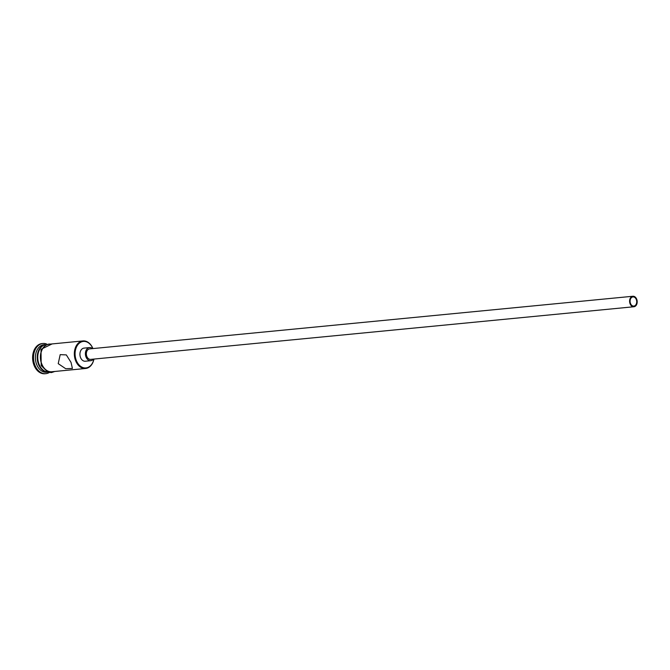 <?xml version="1.0" encoding="UTF-8"?>
<svg xmlns="http://www.w3.org/2000/svg" width="670" height="670" viewBox="0 0 670 670"><rect width="100%" height="100%" fill="white"/><g stroke="black" fill="none" stroke-linecap="round" stroke-linejoin="round"><path stroke-width="1" d="M92.87 348.576A13.308 9.539 84.5 0 0 92.493 347.738A13.308 9.539 84.5 0 0 79.135 343.341A13.308 9.539 84.5 0 0 76.824 361.607A13.308 9.539 84.5 0 0 86.288 367.88A13.308 9.539 84.5 0 0 93.892 359.078M93.934 359.07A13.835 9.924 -95.5 0 1 85.626 368.483A13.835 9.924 -95.5 0 1 76.154 361.917A13.835 9.924 -95.5 0 1 82.963 340.93A13.835 9.924 -95.5 0 1 92.435 347.496A13.835 9.924 -95.5 0 1 92.912 348.576M630.688 303.904A4.615 3.308 84.5 0 0 633.845 306.09A4.615 3.308 84.5 0 0 636.115 299.096A4.615 3.308 84.5 0 0 632.949 296.911A4.615 3.308 84.5 0 0 630.688 303.904M636.5 298.753A5.268 3.777 84.5 0 0 632.89 296.257A5.268 3.777 84.5 0 0 630.294 304.247A5.268 3.777 84.5 0 0 633.904 306.751A5.268 3.777 84.5 0 0 636.5 298.753M632.89 296.257L89.638 348.894A5.268 3.777 84.5 0 0 87.041 356.884A5.268 3.777 84.5 0 0 90.659 359.388L633.904 306.751M92.46 348.618A6.591 4.723 84.5 0 0 89.512 347.579A6.591 4.723 84.5 0 0 86.271 357.571A6.591 4.723 84.5 0 0 90.785 360.703A6.591 4.723 84.5 0 0 93.473 359.112M89.512 347.579L84.026 348.115A6.591 4.723 84.5 0 0 80.785 358.107A6.591 4.723 84.5 0 0 85.299 361.231L90.785 360.703M58.223 363.651L65.694 368.709L72.419 368.458L71.028 362.411L66.322 354.907L60.191 354.639L58.223 363.651M47.804 372.11A13.835 9.924 -95.5 0 1 39.019 365.51A13.835 9.924 -95.5 0 1 45.141 344.631M47.88 372.143L46.666 372.26A13.835 9.924 -95.5 0 1 37.193 365.694A13.835 9.924 -95.5 0 1 44.002 344.707L45.208 344.589M49.295 372.512A15.159 10.862 -95.5 0 1 45.878 373.659A15.159 10.862 -95.5 0 1 35.502 366.465A15.159 10.862 -95.5 0 1 42.955 343.484A15.159 10.862 -95.5 0 1 46.523 343.953M85.626 368.483L51.791 371.758A13.835 9.924 -95.5 0 1 42.311 365.192A13.835 9.924 -95.5 0 1 49.119 344.213L82.963 340.93M47.545 372.009A13.835 9.924 -95.5 0 1 39.572 365.46A13.835 9.924 -95.5 0 1 44.907 344.782M45.878 373.659L44.965 373.743A15.159 10.862 -95.5 0 1 34.589 366.557A15.159 10.862 -95.5 0 1 42.043 343.576L42.955 343.484M50.485 344.078A13.97 10.017 84.5 0 0 41.532 350.762A13.97 10.017 84.5 0 0 42.235 365.267A13.97 10.017 84.5 0 0 53.156 371.624M52.118 343.919L41.021 349.305L41.188 365.594L47.863 372.135L51.456 372.587L54.789 371.473"/></g></svg>
